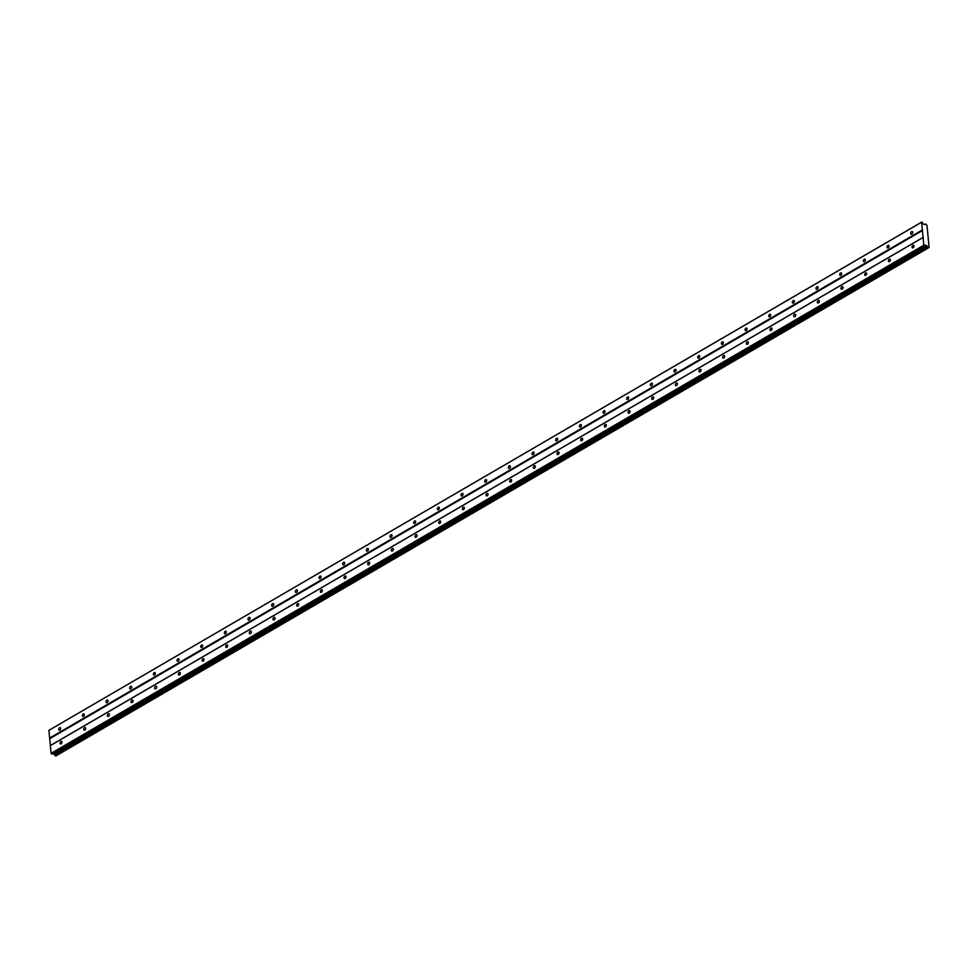<?xml version="1.0" encoding="UTF-8"?>
<svg xmlns="http://www.w3.org/2000/svg" width="978" height="978" viewBox="0 0 978 978"><rect width="100%" height="100%" fill="white"/><g stroke="black" fill="none" stroke-linecap="round" stroke-linejoin="round"><path stroke-width="1.47" d="M911.814 234.072A1.43 0.917 -63.3 0 0 911.582 231.664A1.43 0.917 -63.3 0 0 911.814 234.072M59.817 730.138A1.43 0.917 -63.3 0 0 59.585 727.742A1.43 0.917 -63.3 0 0 59.817 730.138M83.485 716.361A1.43 0.917 -63.3 0 0 83.252 713.964A1.43 0.917 -63.3 0 0 83.485 716.361M107.152 702.583A1.43 0.917 -63.3 0 0 106.92 700.175A1.43 0.917 -63.3 0 0 107.152 702.583M130.82 688.805A1.43 0.917 -63.3 0 0 130.587 686.397A1.43 0.917 -63.3 0 0 130.82 688.805M154.487 675.016A1.43 0.917 -63.3 0 0 154.255 672.62A1.43 0.917 -63.3 0 0 154.487 675.016M178.155 661.238A1.43 0.917 -63.3 0 0 177.923 658.842A1.43 0.917 -63.3 0 0 178.155 661.238M201.81 647.46A1.43 0.917 -63.3 0 0 201.59 645.064A1.43 0.917 -63.3 0 0 201.81 647.46M225.478 633.683A1.43 0.917 -63.3 0 0 225.246 631.287A1.43 0.917 -63.3 0 0 225.478 633.683M249.145 619.905A1.43 0.917 -63.3 0 0 248.913 617.497A1.43 0.917 -63.3 0 0 249.145 619.905M272.813 606.128A1.43 0.917 -63.3 0 0 272.581 603.719A1.43 0.917 -63.3 0 0 272.813 606.128M296.481 592.338A1.43 0.917 -63.3 0 0 296.248 589.942A1.43 0.917 -63.3 0 0 296.481 592.338M320.148 578.56A1.43 0.917 -63.3 0 0 319.916 576.164A1.43 0.917 -63.3 0 0 320.148 578.56M343.816 564.783A1.43 0.917 -63.3 0 0 343.584 562.387A1.43 0.917 -63.3 0 0 343.816 564.783M367.483 551.005A1.43 0.917 -63.3 0 0 367.251 548.597A1.43 0.917 -63.3 0 0 367.483 551.005M391.151 537.228A1.43 0.917 -63.3 0 0 390.919 534.819A1.43 0.917 -63.3 0 0 391.151 537.228M414.819 523.438A1.43 0.917 -63.3 0 0 414.586 521.042A1.43 0.917 -63.3 0 0 414.819 523.438M438.486 509.66A1.43 0.917 -63.3 0 0 438.254 507.264A1.43 0.917 -63.3 0 0 438.486 509.66M462.154 495.883A1.43 0.917 -63.3 0 0 461.922 493.487A1.43 0.917 -63.3 0 0 462.154 495.883M485.821 482.105A1.43 0.917 -63.3 0 0 485.589 479.709A1.43 0.917 -63.3 0 0 485.821 482.105M509.477 468.328A1.43 0.917 -63.3 0 0 509.257 465.919A1.43 0.917 -63.3 0 0 509.477 468.328M533.144 454.55A1.43 0.917 -63.3 0 0 532.912 452.142A1.43 0.917 -63.3 0 0 533.144 454.55M556.812 440.76A1.43 0.917 -63.3 0 0 556.58 438.364A1.43 0.917 -63.3 0 0 556.812 440.76M580.48 426.983A1.43 0.917 -63.3 0 0 580.247 424.586A1.43 0.917 -63.3 0 0 580.48 426.983M604.147 413.205A1.43 0.917 -63.3 0 0 603.915 410.809A1.43 0.917 -63.3 0 0 604.147 413.205M627.815 399.427A1.43 0.917 -63.3 0 0 627.583 397.031A1.43 0.917 -63.3 0 0 627.815 399.427M651.482 385.65A1.43 0.917 -63.3 0 0 651.25 383.242A1.43 0.917 -63.3 0 0 651.482 385.65M675.15 371.872A1.43 0.917 -63.3 0 0 674.918 369.464A1.43 0.917 -63.3 0 0 675.15 371.872M698.818 358.082A1.43 0.917 -63.3 0 0 698.585 355.686A1.43 0.917 -63.3 0 0 698.818 358.082M722.485 344.305A1.43 0.917 -63.3 0 0 722.253 341.909A1.43 0.917 -63.3 0 0 722.485 344.305M746.153 330.527A1.43 0.917 -63.3 0 0 745.921 328.131A1.43 0.917 -63.3 0 0 746.153 330.527M769.82 316.75A1.43 0.917 -63.3 0 0 769.588 314.354A1.43 0.917 -63.3 0 0 769.82 316.75M793.488 302.972A1.43 0.917 -63.3 0 0 793.256 300.564A1.43 0.917 -63.3 0 0 793.488 302.972M817.143 289.195A1.43 0.917 -63.3 0 0 816.923 286.786A1.43 0.917 -63.3 0 0 817.143 289.195M840.811 275.405A1.43 0.917 -63.3 0 0 840.579 273.009A1.43 0.917 -63.3 0 0 840.811 275.405M864.479 261.627A1.43 0.917 -63.3 0 0 864.246 259.231A1.43 0.917 -63.3 0 0 864.479 261.627M888.146 247.85A1.43 0.917 -63.3 0 0 887.914 245.454A1.43 0.917 -63.3 0 0 888.146 247.85M913.134 247.789A1.43 0.917 -63.3 0 0 912.902 245.392A1.43 0.917 -63.3 0 0 913.134 247.789M61.137 743.855A1.43 0.917 -63.3 0 0 60.905 741.458A1.43 0.917 -63.3 0 0 61.137 743.855M84.805 730.077A1.43 0.917 -63.3 0 0 84.573 727.681A1.43 0.917 -63.3 0 0 84.805 730.077M108.472 716.299A1.43 0.917 -63.3 0 0 108.24 713.891A1.43 0.917 -63.3 0 0 108.472 716.299M132.14 702.522A1.43 0.917 -63.3 0 0 131.908 700.114A1.43 0.917 -63.3 0 0 132.14 702.522M155.808 688.744A1.43 0.917 -63.3 0 0 155.575 686.336A1.43 0.917 -63.3 0 0 155.808 688.744M179.475 674.954A1.43 0.917 -63.3 0 0 179.243 672.558A1.43 0.917 -63.3 0 0 179.475 674.954M203.131 661.177A1.43 0.917 -63.3 0 0 202.911 658.781A1.43 0.917 -63.3 0 0 203.131 661.177M226.798 647.399A1.43 0.917 -63.3 0 0 226.566 645.003A1.43 0.917 -63.3 0 0 226.798 647.399M250.466 633.622A1.43 0.917 -63.3 0 0 250.234 631.213A1.43 0.917 -63.3 0 0 250.466 633.622M274.133 619.844A1.43 0.917 -63.3 0 0 273.901 617.436A1.43 0.917 -63.3 0 0 274.133 619.844M297.801 606.054A1.43 0.917 -63.3 0 0 297.569 603.658A1.43 0.917 -63.3 0 0 297.801 606.054M321.469 592.277A1.43 0.917 -63.3 0 0 321.236 589.881A1.43 0.917 -63.3 0 0 321.469 592.277M345.136 578.499A1.43 0.917 -63.3 0 0 344.904 576.103A1.43 0.917 -63.3 0 0 345.136 578.499M368.804 564.722A1.43 0.917 -63.3 0 0 368.572 562.326A1.43 0.917 -63.3 0 0 368.804 564.722M392.471 550.944A1.43 0.917 -63.3 0 0 392.239 548.536A1.43 0.917 -63.3 0 0 392.471 550.944M416.139 537.166A1.43 0.917 -63.3 0 0 415.907 534.758A1.43 0.917 -63.3 0 0 416.139 537.166M439.807 523.377A1.43 0.917 -63.3 0 0 439.574 520.981A1.43 0.917 -63.3 0 0 439.807 523.377M463.474 509.599A1.43 0.917 -63.3 0 0 463.242 507.203A1.43 0.917 -63.3 0 0 463.474 509.599M487.142 495.822A1.43 0.917 -63.3 0 0 486.91 493.425A1.43 0.917 -63.3 0 0 487.142 495.822M510.797 482.044A1.43 0.917 -63.3 0 0 510.577 479.648A1.43 0.917 -63.3 0 0 510.797 482.044M534.465 468.266A1.43 0.917 -63.3 0 0 534.232 465.858A1.43 0.917 -63.3 0 0 534.465 468.266M558.132 454.489A1.43 0.917 -63.3 0 0 557.9 452.08A1.43 0.917 -63.3 0 0 558.132 454.489M581.8 440.699A1.43 0.917 -63.3 0 0 581.568 438.303A1.43 0.917 -63.3 0 0 581.8 440.699M605.468 426.921A1.43 0.917 -63.3 0 0 605.235 424.525A1.43 0.917 -63.3 0 0 605.468 426.921M629.135 413.144A1.43 0.917 -63.3 0 0 628.903 410.748A1.43 0.917 -63.3 0 0 629.135 413.144M652.803 399.366A1.43 0.917 -63.3 0 0 652.57 396.97A1.43 0.917 -63.3 0 0 652.803 399.366M676.47 385.589A1.43 0.917 -63.3 0 0 676.238 383.18A1.43 0.917 -63.3 0 0 676.47 385.589M700.138 371.811A1.43 0.917 -63.3 0 0 699.906 369.403A1.43 0.917 -63.3 0 0 700.138 371.811M723.806 358.021A1.43 0.917 -63.3 0 0 723.573 355.625A1.43 0.917 -63.3 0 0 723.806 358.021M747.473 344.244A1.43 0.917 -63.3 0 0 747.241 341.848A1.43 0.917 -63.3 0 0 747.473 344.244M771.141 330.466A1.43 0.917 -63.3 0 0 770.909 328.07A1.43 0.917 -63.3 0 0 771.141 330.466M794.808 316.689A1.43 0.917 -63.3 0 0 794.576 314.28A1.43 0.917 -63.3 0 0 794.808 316.689M818.464 302.911A1.43 0.917 -63.3 0 0 818.244 300.503A1.43 0.917 -63.3 0 0 818.464 302.911M842.131 289.133A1.43 0.917 -63.3 0 0 841.899 286.725A1.43 0.917 -63.3 0 0 842.131 289.133M865.799 275.344A1.43 0.917 -63.3 0 0 865.567 272.948A1.43 0.917 -63.3 0 0 865.799 275.344M889.467 261.566A1.43 0.917 -63.3 0 0 889.234 259.17A1.43 0.917 -63.3 0 0 889.467 261.566M48.9 730.334L921.606 222.214L922.352 229.928L49.646 738.06L48.9 730.334L921.851 222.006L923.464 224.133L924.65 224.72L925.64 223.913L926.985 225.405L929.1 247.361L928.477 247.862L926.667 245.649L925.481 245.05L924.968 246.089L923.819 245.185L922.352 229.928M928.477 247.862L55.77 755.994L53.46 753.525M924.968 246.089L52.262 754.221L51.113 753.317L49.646 738.06M922.67 230.417L49.951 738.537M55.208 755.713L927.914 247.581M923.33 237.275L50.611 745.395M50.367 745.603L923.073 237.471M923.819 245.185L51.113 753.317M51.431 753.793L924.137 245.674M926.667 245.649L53.961 753.769M927.144 246.383L54.438 754.503M927.816 247.434L55.11 755.554"/></g></svg>
